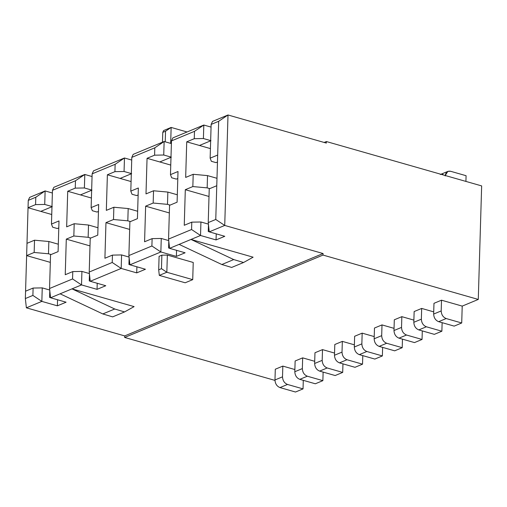 <?xml version="1.0" encoding="UTF-8"?>
<svg xmlns="http://www.w3.org/2000/svg" width="507" height="507" viewBox="0 0 507 507"><rect width="100%" height="100%" fill="white"/><g stroke="black" fill="none" stroke-linecap="round" stroke-linejoin="round"><path stroke-width="0.76" d="M81.519 284.915L71.994 288.87L134.102 306.615L124.551 311.932L112.649 316.875L124.551 311.932L114.721 308.997L102.82 313.941L112.649 316.875L102.82 313.941L114.721 308.997L71.994 288.87L81.519 284.915L81.919 271.416L72.774 271.587L65.238 274.718L66.297 239.127L89.993 245.895L66.297 239.127L73.832 235.996L88.148 237.301L90.766 238.049L88.148 237.301L88.516 225.032L88.148 237.301L73.832 235.996L66.297 239.127L65.238 274.718L72.774 271.587L72.558 278.951L72.774 271.587L81.919 271.416L89.473 273.577L89.257 280.941L89.473 273.577L81.919 271.416L81.519 284.915L72.558 278.951L81.519 284.915L97.046 289.351L81.519 284.915M60.099 293.813L50.573 297.767L66.1 302.204L57.373 305.829L41.847 301.392L26.377 307.819L124.709 335.919L323.06 253.532L224.728 225.438L209.258 231.864L224.785 236.3L216.052 239.925L200.531 235.489L191.006 239.443L253.113 257.188L243.563 262.506L231.661 267.442L243.563 262.506L233.733 259.571L191.006 239.443L200.531 235.489L191.57 229.519L168.558 239.076L169.585 248.341L185.112 252.778L176.385 256.403L160.858 251.966L129.912 264.812L145.439 269.249L136.713 272.874L121.186 268.437L90.246 281.29L105.773 285.726L97.046 289.351L97.224 283.217L97.046 289.351L105.773 285.726L90.246 281.29L89.219 272.031L90.221 238.277L97.756 235.147L90.221 238.277L89.219 272.031L112.224 262.474L112.446 255.11L104.911 258.24L105.963 222.649L129.665 229.418L105.963 222.649L113.505 219.518L127.821 220.83L130.438 221.578L127.821 220.83L128.182 208.554L127.821 220.83L113.505 219.518L105.963 222.649L104.911 258.24L112.446 255.11L112.224 262.474L121.186 268.437L121.591 254.939L112.446 255.11L121.591 254.939L129.146 257.1L128.924 264.464L129.906 264.743L128.924 264.464L129.146 257.1L121.591 254.939L121.186 268.437L112.224 262.474L89.219 272.031L90.246 281.29L121.186 268.437L136.713 272.874L136.896 266.739L136.713 272.874L145.439 269.249L129.912 264.812L128.892 255.553L129.893 221.8L137.429 218.669L129.893 221.8L128.892 255.553L151.897 245.996L152.119 238.632L144.577 241.763L145.636 206.172L169.332 212.946L145.636 206.172L153.171 203.041L167.487 204.353L170.105 205.101L167.487 204.353L167.855 192.077L167.487 204.353L153.171 203.041L145.636 206.172L144.577 241.763L152.119 238.632L151.897 245.996L160.858 251.966L161.258 238.461L152.119 238.632L161.258 238.461L168.812 240.622L168.597 247.986L169.579 248.265L168.597 247.986L168.812 240.622L161.258 238.461L160.858 251.966L151.897 245.996L128.892 255.553L129.912 264.812L160.858 251.966L176.385 256.403L176.569 250.262L176.385 256.403L185.112 252.778L169.585 248.341L179.104 244.387L169.585 248.341L168.558 239.076L169.56 205.329L177.095 202.198L178.008 171.512L170.472 174.642L171.683 177.773L176.341 179.104L171.683 177.773L170.472 174.642L171.474 140.895L172.862 137.885L171.474 140.895L194.479 131.338L203.808 125.033L172.862 137.885L203.808 125.033L211.064 127.105L203.808 125.033L194.479 131.338L171.474 140.895L170.472 174.642L178.008 171.512L177.095 202.198L169.56 205.329L168.558 239.076L191.57 229.519L191.785 222.155L184.25 225.285L185.309 189.694L192.844 186.563L193.205 174.294L185.67 177.425L186.728 141.833L194.263 138.703L194.479 131.338L194.263 138.703L203.408 138.531L203.808 125.033L203.408 138.531L210.963 140.692L199.46 145.471L210.963 140.692L203.408 138.531L194.263 138.703L186.728 141.833L210.424 148.602L186.728 141.833L185.67 177.425L193.205 174.294L192.844 186.563L207.16 187.875L209.778 188.623L207.16 187.875L207.528 175.606L207.16 187.875L192.844 186.563L185.309 189.694L209.004 196.469L185.309 189.694L184.25 225.285L191.785 222.155L191.57 229.519L200.531 235.489L200.93 221.99L191.785 222.155L200.93 221.99L200.531 235.489L216.052 239.925L216.236 233.79L216.052 239.925L224.785 236.3L209.258 231.864L224.728 225.438L228.004 114.981L218.682 121.287L215.767 219.468L224.728 225.438L215.767 219.468L208.231 222.598L209.258 231.864L208.231 222.598L215.767 219.468L216.768 185.72L209.233 188.851L208.231 222.598L209.233 188.851L216.768 185.72L218.682 121.287L228.004 114.981L224.728 225.438L323.06 253.532L323.016 255.072L124.665 337.453L274.978 380.402L124.665 337.453L323.016 255.072L478.278 299.434L323.016 255.072L323.06 253.532L124.709 335.919L124.665 337.453L124.709 335.919L26.377 307.819L25.35 298.553L26.624 255.604L34.159 252.473L48.482 253.779L51.099 254.527L48.482 253.779L48.843 241.509L48.482 253.779L34.159 252.473L34.527 240.198L34.159 252.473L26.624 255.604L50.326 262.373L26.624 255.604L26.991 243.328L25.35 298.553L32.885 295.423L33.107 288.058L25.565 291.189L33.107 288.058L32.885 295.423L41.847 301.392L42.246 287.894L33.107 288.058L42.246 287.894L49.806 290.048L49.585 297.413L49.806 290.048L42.246 287.894L41.847 301.392L32.885 295.423L25.35 298.553L26.377 307.819L41.847 301.392L57.373 305.829L57.557 299.694L57.373 305.829L66.1 302.204L50.573 297.767L49.547 288.502L50.548 254.755L58.09 251.624L50.548 254.755L49.547 288.502L72.558 278.951L49.547 288.502L50.573 297.767L71.994 288.87L60.099 293.813L102.82 313.941L60.099 293.813M159.09 256.327L161.866 255.173L167.354 255.072L193.23 262.468L167.354 255.072L166.841 272.253L192.723 279.649L193.23 262.468L192.723 279.649L166.841 272.253L159.306 275.383L185.182 282.779L159.306 275.383L166.841 272.253L167.354 255.072L161.866 255.173L159.09 256.327L158.691 269.825L161.467 268.672L161.866 255.173L161.467 268.672L166.841 272.253L161.467 268.672L158.691 269.825L159.306 275.383L158.691 269.825L159.09 256.327M324.176 142.461L326.388 141.548L481.65 185.911L326.388 141.548L324.176 142.461M433.973 303.319L441.515 300.188L462.213 306.108L478.278 299.434L481.65 185.911L478.278 299.434L462.213 306.108L461.712 322.984L454.177 326.115L461.712 322.984L446.185 318.548L438.65 321.672L454.177 326.115L438.65 321.672L446.185 318.548L461.712 322.984L462.213 306.108L441.515 300.188L441.191 310.93C441.413 314.727 443.08 317.262 446.185 318.548C443.08 317.262 441.413 314.727 441.191 310.93L433.656 314.061C433.878 317.857 435.538 320.392 438.65 321.672C435.538 320.392 433.878 317.857 433.656 314.061L433.973 303.319L433.656 314.061L441.191 310.93L441.515 300.188L433.973 303.319M275.295 369.229L282.83 366.098L294.878 369.54L282.83 366.098L282.513 376.834C282.735 380.63 284.395 383.165 287.507 384.452L303.034 388.888L295.499 392.019L279.972 387.582C276.86 386.296 275.193 383.761 274.978 379.965L275.295 369.229L274.978 379.965L282.513 376.834L282.83 366.098L275.295 369.229M295.131 360.99L302.666 357.86L314.714 361.301L302.666 357.86L302.349 368.595C302.565 372.392 304.232 374.933 307.343 376.213L299.802 379.344L315.329 383.78L322.87 380.649L315.329 383.78L299.802 379.344L307.343 376.213L322.87 380.649L307.343 376.213C304.232 374.933 302.565 372.392 302.349 368.595L294.808 371.726C295.03 375.522 296.696 378.064 299.802 379.344C296.696 378.064 295.03 375.522 294.808 371.726L295.131 360.99L294.808 371.726L302.349 368.595L302.666 357.86L295.131 360.99M314.967 352.752L322.503 349.621L334.544 353.062L322.503 349.621L322.186 360.357C322.401 364.153 324.068 366.694 327.18 367.974L319.638 371.105L335.165 375.541L342.7 372.411L335.165 375.541L319.638 371.105L327.18 367.974L342.7 372.411L327.18 367.974C324.068 366.694 322.401 364.153 322.186 360.357L314.644 363.487C314.866 367.283 316.533 369.825 319.638 371.105C316.533 369.825 314.866 367.283 314.644 363.487L314.967 352.752L314.644 363.487L322.186 360.357L322.503 349.621L314.967 352.752M334.797 344.513L342.339 341.382L354.38 344.823L342.339 341.382L342.016 352.118C342.238 355.914 343.904 358.455 347.01 359.736L339.475 362.866L355.001 367.302L362.537 364.172L355.001 367.302L339.475 362.866L347.01 359.736L362.537 364.172L347.01 359.736C343.904 358.455 342.238 355.914 342.016 352.118L334.481 355.249C334.702 359.045 336.363 361.586 339.475 362.866C336.363 361.586 334.702 359.045 334.481 355.249L334.797 344.513L334.481 355.249L342.016 352.118L342.339 341.382L334.797 344.513M354.634 336.274L362.169 333.143L374.217 336.585L362.169 333.143L361.852 343.885C362.074 347.675 363.734 350.217 366.846 351.497L359.311 354.627L374.838 359.064L382.373 355.933L374.838 359.064L359.311 354.627L366.846 351.497L382.373 355.933L366.846 351.497C363.734 350.217 362.074 347.675 361.852 343.885L354.317 347.016C354.532 350.806 356.199 353.347 359.311 354.627C356.199 353.347 354.532 350.806 354.317 347.016L354.634 336.274L354.317 347.016L361.852 343.885L362.169 333.143L354.634 336.274M374.47 328.035L382.005 324.905L394.053 328.346L382.005 324.905L381.689 335.647C381.91 339.437 383.571 341.978 386.683 343.258L379.147 346.389L394.674 350.825L402.209 347.694L394.674 350.825L379.147 346.389L386.683 343.258L402.209 347.694L386.683 343.258C383.571 341.978 381.91 339.437 381.689 335.647L374.153 338.777C374.369 342.567 376.036 345.109 379.147 346.389C376.036 345.109 374.369 342.567 374.153 338.777L374.47 328.035L374.153 338.777L381.689 335.647L382.005 324.905L374.47 328.035M394.307 319.797L401.842 316.666L413.883 320.107L401.842 316.666L401.525 327.408C401.74 331.198 403.407 333.739 406.519 335.019L398.977 338.15L414.504 342.586L422.046 339.456L414.504 342.586L398.977 338.15L406.519 335.019L422.046 339.456L406.519 335.019C403.407 333.739 401.74 331.198 401.525 327.408L393.983 330.539C394.205 334.328 395.872 336.87 398.977 338.15C395.872 336.87 394.205 334.328 393.983 330.539L394.307 319.797L393.983 330.539L401.525 327.408L401.842 316.666L394.307 319.797M414.143 311.558L421.678 308.427L433.719 311.868L421.678 308.427L421.361 319.169C421.577 322.965 423.244 325.5 426.349 326.781L418.814 329.911L434.341 334.347L441.876 331.217L434.341 334.347L418.814 329.911L426.349 326.781L441.876 331.217L426.349 326.781C423.244 325.5 421.577 322.965 421.361 319.169L413.82 322.3C414.042 326.096 415.702 328.631 418.814 329.911C415.702 328.631 414.042 326.096 413.82 322.3L414.143 311.558L413.82 322.3L421.361 319.169L421.678 308.427L414.143 311.558M177.317 194.783L167.855 192.077L153.539 190.771L153.171 203.041L153.539 190.771L167.855 192.077L177.317 194.783M137.65 211.261L128.182 208.554L113.866 207.243L113.505 219.518L113.866 207.243L128.182 208.554L137.65 211.261M58.305 244.209L48.843 241.509L34.527 240.198L26.991 243.328L34.527 240.198L48.843 241.509L58.305 244.209M97.978 227.738L88.516 225.032L74.199 223.72L73.832 235.996L74.199 223.72L88.516 225.032L97.978 227.738M145.997 193.902L153.539 190.771L145.997 193.902L147.055 158.311L170.758 165.079L159.787 161.948L171.29 157.17L159.787 161.948L147.055 158.311L154.591 155.18L147.055 158.311L145.997 193.902M106.331 210.373L113.866 207.243L106.331 210.373L107.383 174.782L131.085 181.557L120.115 178.426L131.624 173.648L120.115 178.426L107.383 174.782L114.924 171.658L107.383 174.782L106.331 210.373M40.775 211.375L51.746 214.512L40.775 211.375L52.284 206.596L40.775 211.375L28.043 207.737L40.775 211.375M66.658 226.851L74.199 223.72L66.658 226.851L67.716 191.259L91.412 198.034L80.448 194.897L91.951 190.119L80.448 194.897L67.716 191.259L75.251 188.129L67.716 191.259L66.658 226.851M171.29 157.17L163.736 155.009L154.591 155.18L163.736 155.009L164.135 141.51L154.812 147.816L154.591 155.18L154.812 147.816L131.801 157.373L133.195 154.362L131.801 157.373L130.8 191.12L131.801 157.373L154.812 147.816L164.135 141.51L163.736 155.009L171.29 157.17M138.132 194.973L136.668 195.575L138.132 194.973M132.01 194.244L130.8 191.12L132.01 194.244L136.668 195.575L132.01 194.244M138.341 187.989L130.8 191.12L138.341 187.989L137.429 218.669L138.341 187.989M131.624 173.648L124.063 171.486L114.924 171.658L124.063 171.486L124.469 157.988L115.14 164.293L114.924 171.658L115.14 164.293L92.135 173.85L93.522 170.84L92.135 173.85L91.133 207.597L92.135 173.85L115.14 164.293L124.469 157.988L124.063 171.486L131.624 173.648M98.459 211.444L96.995 212.053L98.459 211.444M92.337 210.722L91.133 207.597L92.337 210.722L96.995 212.053L92.337 210.722M98.669 204.467L91.133 207.597L98.669 204.467L97.756 235.147L98.669 204.467M91.951 190.119L84.396 187.964L75.251 188.129L84.396 187.964L84.796 174.465L75.473 180.765L75.251 188.129L75.473 180.765L52.462 190.321L53.856 187.311L52.462 190.321L51.461 224.075L52.462 190.321L75.473 180.765L84.796 174.465L84.396 187.964L91.951 190.119M58.793 227.922L57.329 228.53L58.793 227.922M52.671 227.199L51.461 224.075L52.671 227.199L57.329 228.53L52.671 227.199M58.996 220.944L51.461 224.075L58.996 220.944L58.09 251.624L58.996 220.944M52.284 206.596L44.724 204.441L35.585 204.606L28.043 207.737L35.585 204.606L44.724 204.441L45.123 190.936L35.801 197.242L35.585 204.606L35.801 197.242L28.265 200.373L28.043 207.737L28.265 200.373L29.653 197.362L28.265 200.373L35.801 197.242L45.123 190.936L44.724 204.441L52.284 206.596M177.799 178.496L176.341 179.104L177.799 178.496M26.991 243.328L28.043 207.737L26.991 243.328M171.391 143.582L164.135 141.51L133.195 154.362L164.135 141.51L171.391 143.582M131.725 160.06L124.469 157.988L93.522 170.84L124.469 157.988L131.725 160.06M92.052 176.537L84.796 174.465L53.856 187.311L84.796 174.465L92.052 176.537M52.386 193.015L45.123 190.936L29.653 197.362L45.123 190.936L52.386 193.015M326.337 143.082L326.388 141.548L326.337 143.082L228.004 114.981L212.534 121.407L211.14 124.418L218.682 121.287L211.14 124.418L210.139 158.165L217.68 155.041L210.139 158.165L211.14 124.418L212.534 121.407L228.004 114.981L326.337 143.082M50.567 297.698L49.585 297.413L50.567 297.698M90.24 281.22L89.257 280.941L90.24 281.22M179.104 244.387L191.006 239.443L179.104 244.387L221.832 264.515L233.733 259.571L221.832 264.515L231.661 267.442L221.832 264.515L179.104 244.387M442.129 322.667L441.876 331.217L442.129 322.667M422.299 330.906L422.046 339.456L422.299 330.906M402.463 339.145L402.209 347.694L402.463 339.145M382.627 347.384L382.373 355.933L382.627 347.384M362.79 355.622L362.537 364.172L362.79 355.622M342.954 363.861L342.7 372.411L342.954 363.861M323.124 372.1L322.87 380.649L323.124 372.1M303.287 380.339L303.034 388.888L303.287 380.339M466.085 175.707L465.914 181.417L466.085 175.707L450.558 171.271L466.085 175.707M211.349 161.296L210.139 158.165L211.349 161.296L216.007 162.627L211.349 161.296M216.99 178.306L207.528 175.606L193.205 174.294L207.528 175.606L216.99 178.306M208.485 224.145L208.269 231.509L208.485 224.145L200.93 221.99L208.485 224.145M209.245 231.788L208.269 231.509L209.245 231.788M217.471 162.018L216.007 162.627L217.471 162.018M303.034 388.888L287.507 384.452L279.972 387.582L295.499 392.019L303.034 388.888M287.507 384.452C284.395 383.165 282.735 380.63 282.513 376.834L274.978 379.965C275.193 383.761 276.86 386.296 279.972 387.582L287.507 384.452M445.228 175.504L447.871 171.385L450.558 171.271C447.428 170.77 445.64 172.323 445.203 175.929M441.027 174.307L443.023 174.402M185.182 282.779L192.723 279.649L185.182 282.779M187.064 131.985L171.144 127.434L170.669 143.373L171.144 127.434L187.064 131.985M163.603 130.565L171.144 127.434L165.548 131.218L162.772 132.371L162.481 142.201L162.772 132.371L165.548 131.218L165.231 141.821L165.548 131.218L171.144 127.434L163.603 130.565L162.772 132.371L163.603 130.565M191.006 239.443L233.733 259.571L243.563 262.506L253.113 257.188L191.006 239.443M134.102 306.615L71.994 288.87L114.721 308.997L124.551 311.932L134.102 306.615M447.871 171.385L440.336 174.516"/></g></svg>
